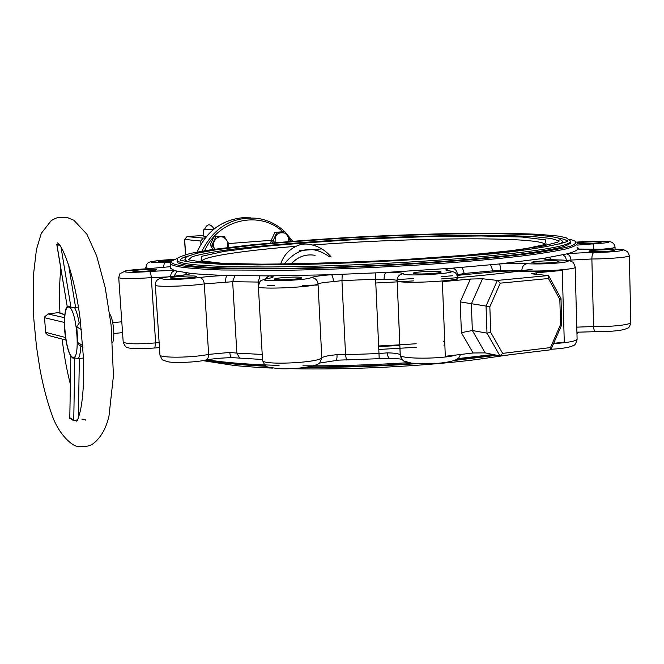 <?xml version="1.0" encoding="UTF-8"?>
<svg xmlns="http://www.w3.org/2000/svg" width="664" height="664" viewBox="0 0 664 664"><rect width="100%" height="100%" fill="white"/><g stroke="black" fill="none" stroke-linecap="round" stroke-linejoin="round"><path stroke-width="1" d="M171.221 261.599L158.605 261.616C159.75 260.977 164.547 260.462 173.005 260.056M133.182 271.302L132.684 271.111C131.704 270.041 156.762 268.497 156.696 269.625C157.808 270.538 136.452 272.066 133.182 271.302M577.796 248.336L577.713 249.041C577.099 250.536 573.389 252.171 566.583 253.938L543.708 258.371L499.204 263.965L452.309 268.181L386.315 272.423L331.452 274.722L269.044 275.892L227.362 275.46C212.239 275.029 200.08 274.332 190.883 273.385L174.806 270.713L170.706 268.389L170.648 267.575M171.105 278.274L170.465 278.025C169.32 276.763 196.453 275.112 196.469 276.44C197.739 277.51 174.981 279.162 171.105 278.274M275.386 279.569L274.356 279.22C272.995 277.801 301.581 276.199 301.763 277.685C303.207 278.855 280.382 280.49 275.386 279.569M414.875 273.734L413.24 273.302C411.688 271.85 440.647 270.456 441.012 271.966C442.539 273.111 421.017 274.572 414.875 273.734M534.097 262.936L531.93 262.488C530.337 261.168 558.441 259.989 558.872 261.367C560.341 262.363 540.803 263.616 534.097 262.936M591.292 251.656L588.985 251.249C587.515 250.12 613.76 249.083 614.142 250.262C615.453 251.092 597.832 252.171 591.292 251.656M580.153 243.464L578.087 243.132C576.808 242.186 600.87 241.206 601.136 242.194C602.281 242.899 586.08 243.879 580.153 243.464M577.647 333.087L576.958 333.851M496.049 355.115L455.753 359.888M413.547 363.407C377.559 365.831 342.541 366.993 308.478 366.901M265.94 365.972C240.31 364.827 219.95 362.926 204.844 360.253M569.006 239.198L574.119 240.567C577.058 242.194 575.937 244.045 570.741 246.12C563.064 248.294 551.095 250.569 534.835 252.959C516.202 255.358 494.107 257.69 468.552 259.948L427.093 263.044C382.107 265.899 338.183 267.799 295.322 268.737L224.382 268.704C206.114 268.065 192.004 267.111 182.036 265.832C173.37 264.446 169.967 262.819 171.81 260.944L178.027 258.064M570.476 243.406L570.434 242.028C570.774 243.705 567.33 245.555 560.109 247.589C550.639 249.697 537.367 251.872 520.319 254.113C492.248 257.466 455.711 260.678 414.801 263.317C372.396 265.841 331.51 267.484 292.16 268.248L226.947 268.082C210.106 267.467 197 266.563 187.63 265.376C181.197 264.38 177.686 263.243 177.089 261.956L177.296 260.761M442.373 281.677L445.303 356.302L473.1 352.982L485.152 352.883L499.959 355.921L486.994 333.137L486.04 306.062L460.235 301.904L470.394 279.046L442.373 281.677C452.931 280.631 458.094 279.552 457.861 278.457L457.845 278.083M492.987 271.991C503.81 271.02 513.43 270.787 521.854 271.277L521.829 270.638L492.945 270.829L492.987 271.991L464.252 274.647L464.211 273.468L457.488 274.747C457.039 270.837 455.305 268.646 452.309 268.181C445.212 269.235 443.967 270.115 448.565 270.829C465.58 272.937 403.878 276.946 403.314 273.751C402.442 272.788 396.781 272.348 386.315 272.423C384.805 273.186 384.066 275.552 384.082 279.519L375.608 279.229L375.293 272.97M457.239 275.427L464.252 274.647M578.668 332.075L576.958 333.693M493.07 354.501L457.803 358.626M408.626 362.66C372.13 364.984 336.897 366.038 302.917 365.822M279.087 365.416C248.958 364.519 224.988 362.644 207.193 359.797M388.481 358.352L337.345 360.178M262.504 359.498L233.745 357.738M629.339 255.814L630.792 322.248C632.676 324.53 611.312 327.028 593.583 326.53L591.873 258.985C609.701 258.96 631.215 256.985 629.331 255.582L627.613 251.697L623.604 249.697L613.851 249.017L600.696 249.207C615.594 248.792 623.015 249.133 622.981 250.245C618.64 251.473 608.938 252.237 593.89 252.519C583.656 252.635 574.551 253.108 566.583 253.938C569.173 254.403 570.65 256.445 571.007 260.072L566.566 260.321M553.651 343.363L564.275 342.093L562.267 270.406C546.862 271.676 533.391 271.966 521.854 271.277M379.202 358.809L378.986 353.53L387.361 352.858C395.08 353.041 399.354 353.721 400.201 354.925L397.113 279.054C397.977 275.884 400.043 274.116 403.314 273.751M333.411 281.619C325.02 282.266 319.899 283.03 318.039 283.901L321.799 357.821C318.023 362.934 262.305 365.416 262.554 360.469C266.198 368.138 264.206 366.337 278.125 368.653C295.646 369.574 317.135 366.47 319.774 362.801L321.799 357.821C323.617 356.493 328.697 355.439 337.022 354.676L345.554 354.725L341.952 280.623L333.411 281.619C333.12 277.676 332.465 275.377 331.452 274.722C320.48 275.552 313.74 276.506 311.242 277.602C305.216 281.046 247.332 282.042 268.588 278.374C274.564 277.228 274.722 276.398 269.044 275.892L264.778 279.104M205.276 360.162L205.541 360.112C207.633 359.365 208.662 357.456 208.629 354.385L229.81 352.435L236.857 353.115L232.657 281.702L225.636 282.25C225.544 278.448 226.117 276.191 227.362 275.46C216.829 275.784 207.517 276.481 199.424 277.56C186.783 279.063 175.221 279.644 164.73 279.303C158.173 278.548 161.642 277.477 175.113 276.091C185.007 275.153 190.261 274.249 190.883 273.385L187.895 274.381M577.389 242.933C577.755 244.684 574.211 246.618 566.749 248.743C556.947 250.951 543.21 253.225 525.531 255.565C496.431 259.068 458.5 262.413 416.013 265.16C371.973 267.783 329.56 269.476 288.782 270.24L221.378 269.991C204.039 269.327 190.576 268.356 180.99 267.094C174.524 266.065 170.988 264.878 170.391 263.55L171.702 261.068M500.266 283.163L548.456 278.515L548.671 275.851L548.173 275.568L497.377 280.416L486.04 306.062L489.841 306.751L500.266 283.163L497.377 280.416L482.52 278.755L470.394 279.046M548.173 275.568L531.565 273.8L535.981 272.871L536.836 274.439M562.267 270.406L535.981 272.871M499.959 355.921L502.648 353.373L490.737 332.407L486.994 333.137L472.336 330.506L461.397 332.664L460.235 301.904M271.393 240.551L270.431 243.066M228.042 245.995L229.08 247.323M550.356 349.795L550.937 349.579L550.489 347.587L502.648 353.373M561.005 298.634L561.744 324.787L560.549 324.513L550.489 347.587M548.788 276.058L560.997 298.551L559.835 299.456L560.549 324.513M500.739 270.754C500.523 266.887 500.017 264.621 499.204 263.965C510.384 263.376 519.597 263.293 526.834 263.741C523.688 264.438 522.02 266.737 521.829 270.638C537.384 272.082 578.427 269.318 575.165 267.069C573.978 263.45 572.974 261.74 572.136 261.94C570.99 261.599 571.936 260.163 557.237 259.89L556.814 259.906C569.67 260.205 571.721 261.068 562.964 262.504C550.456 263.84 538.413 264.247 526.834 263.741M556.814 259.906C547.269 259.782 542.903 259.267 543.708 258.371L547.501 259.524M577.713 249.041L600.696 249.207C590.163 249.589 582.494 249.531 577.713 249.041M578.319 248.336L577.514 247.34M154.778 347.994L155.642 342.906L151.309 277.643C150.994 274.132 150.404 272.099 149.558 271.551C159.659 270.796 168.075 270.522 174.806 270.713C172.233 271.294 170.822 273.236 170.582 276.523M148.097 268.704L170.59 266.662L147.964 268.704C133.746 269.526 125.787 270.505 124.077 271.642C126.434 272.547 134.925 272.522 149.558 271.551M389.826 358.336L389.652 358.336C388.365 357.962 387.602 356.136 387.361 352.858M337.022 354.676C337.121 357.979 336.772 359.838 335.976 360.253L335.893 360.262M229.81 352.435C230.084 355.605 230.765 357.356 231.861 357.68L231.993 357.68M329.427 256.794C312.927 245.049 297.862 247.456 284.242 264.023M280.615 264.064C283.495 255.748 288.674 249.822 296.152 246.294C301.082 243.796 306.519 243.373 312.47 245.016C319.816 246.9 326.032 250.884 331.128 256.976M558.366 238.061C562.989 238.849 565.753 239.762 566.658 240.8C575.115 240.327 542.164 250.428 471.208 255.524C420.719 259.69 361.233 262.878 306.652 264.338L257.499 264.936L222.905 264.405L190.46 262.18L180.666 260.354C180.085 258.977 182.617 257.507 188.244 255.939M566.658 240.8L566.89 241.215M188.136 261.84L184.999 260.056L184.924 259.433M184.999 260.056L185.414 257.964C185.19 257.209 189.281 255.582 197.689 253.092L216.779 249.664L253.914 245.141C283.794 242.285 316.438 239.804 351.845 237.687C387.718 235.844 422.512 234.575 456.209 233.877L501.411 233.769L530.744 234.682L550.78 236.442L558.283 238.036L562.225 240.949C562.997 241.879 562.084 242.899 559.478 244.012M188.377 259.832L192.236 256.678C199.806 254.42 211.683 252.146 227.868 249.838C263.11 245.29 313.325 241.231 365.731 238.501C405.828 236.558 443.303 235.488 478.171 235.288C499.942 235.346 518.567 235.803 534.047 236.658L551.153 238.492L559.312 240.966L557.66 242.194L542.106 246.195L511.164 250.685L466.784 255.15L398.483 259.948C348.783 262.463 303.216 263.857 261.765 264.156L222.075 263.392L201.424 261.965L188.377 259.832M213.011 249.44L210.156 244.916L213.916 236.824L224.183 236.359L228.856 243.821L227.063 248.236M218.539 236.484L217.493 236.558M212.596 239.662L211.434 242.152M211.808 247.531L212.97 249.44M224.183 236.359L213.916 236.824M215.717 236.982L211.949 245.107L210.156 244.916M211.949 245.107L214.746 249.191M227.246 247.547C228.607 243.273 227.486 239.961 223.884 237.604C217.51 233.844 210.231 243.223 214.945 249.158M272.813 242.85L271.244 240.293L274.896 232.358L283.013 231.761L285.014 231.902L289.471 239.231L288.458 241.987M279.328 232.026L278.316 232.101M273.643 235.073L272.447 237.671M285.014 231.902L274.896 232.358M276.871 232.5L273.203 240.459L271.244 240.293M273.203 240.459L274.772 242.684M288.367 241.547C288.956 237.82 287.761 235.014 284.756 233.122C277.701 231.694 274.506 234.865 275.187 242.642M61.03 247.315L71.065 307.938C69.662 306.004 68.4 305.606 67.255 306.751L56.755 244.294L56.98 244.999L59.801 245.165M56.755 244.286L59.079 244.227M65.86 340.101L48.14 335.353L45.691 332.971L44.471 317.018L48.09 313.972L64.474 317.674M45.691 332.971L44.471 317.018M77.564 419.731L73.986 420.893L69.795 418.278L70.799 356.062L69.803 418.345M73.986 420.893L73.762 420.113L69.927 417.781M80.618 322.696L79.199 322.994L76.733 326.854L77.879 342.416L82.817 345.77M68.541 264.621L75.588 307.391L74.501 307.407C76.368 310.926 77.937 316.122 79.199 322.994M78.41 307.133L75.588 307.391M64.74 314.811L58.216 312.619L48.09 313.972M83.456 358.021L79.348 358.46L78.394 415.697M81.821 419.084L84.037 419.291M200.943 244.103L200.752 241.024L203.151 238.11L205.251 237.953M206.238 236.633L203.856 236.525L203.45 229.868L204.329 229.669M213.401 229.503L203.45 229.868M213.501 229.429L204.338 229.819C207.01 223.461 210.256 223.17 214.082 228.956M109.743 314.072C113.312 318.82 115.179 337.163 112.639 342.508M80.867 346.143C80.551 352.252 79.688 356.41 78.277 358.618L79.348 358.46M58.216 312.619L64.773 314.528M70.932 356.228L72.924 358.211L74.766 357.921L73.762 420.113M65.462 337.486L64.333 322.422L44.671 317.741M45.791 332.373L65.105 337.395M56.98 244.999L67.255 306.751M81.415 329.643L76.733 326.854M71.065 307.938L74.501 307.407M77.879 342.416L79.132 344.981L82.934 347.546M78.277 358.618L74.766 357.921M163.369 267.575L164.506 262.488C140.892 263.45 151.624 260.321 174.151 259.475M164.506 262.488L170.59 262.322M577.448 245.082L592.753 243.879C593.276 244.369 593.616 246.211 593.774 249.407M576.394 242.136L579.323 241.92C591.807 241.082 601.401 240.949 608.091 241.505C611.303 242.302 606.191 243.09 592.753 243.879M473.1 352.982L461.397 332.664M462.285 267.384L464.211 273.468L492.945 270.829L490.513 264.845M456.932 274.83L457.488 274.747M579.191 241.92C590.96 241.04 600.961 240.932 609.203 241.588C612.474 241.928 614.424 243.754 615.055 247.066C615.237 247.747 611.237 248.436 603.061 249.124M576.775 327.144L593.583 326.53C593.749 329.601 594.388 331.319 595.5 331.676L576.916 332.207M571.007 260.072L591.873 258.985C591.914 255.341 592.587 253.183 593.89 252.519M566.409 260.305L565.545 256.993L563.014 254.802M575.173 267.351L577.091 338.847C576.875 341.005 569.023 342.599 553.527 343.637M448.565 270.829L450.333 270.978C454.915 272.813 455.479 270.771 457.836 277.793C461.746 281.138 397.263 284.233 397.031 280.723L396.972 280.582C396.134 279.843 391.843 279.486 384.082 279.519M456.467 354.966C442.963 359.166 400.143 359.232 400.267 355.149L401.139 358.029M346.417 359.971L345.554 354.725L378.986 353.53L375.608 279.229L341.952 280.623L342.259 274.356M311.242 277.602C315.176 277.859 317.442 279.959 318.039 283.901C314.147 287.205 258.03 289.828 258.387 286.699L258.379 286.499M268.588 278.374L267.55 278.498C260.122 281.096 260.147 279.021 258.387 286.699L262.537 360.145M258.379 285.81L258.171 282.059L259.973 275.909M234.89 275.643L232.657 281.702L258.171 282.059M262.214 354.46L236.857 353.115L239.721 358.203M234.89 357.83L231.861 357.68C221.793 357.863 213.019 358.668 205.541 360.112C195.78 362.411 174.474 363.067 168.598 361.888C162.481 359.714 162.813 361.955 159.949 354.958C159.592 358.17 192.792 357.813 208.629 354.385L204.288 283.885L225.636 282.25M199.424 277.56C202.163 277.992 203.782 280.1 204.288 283.885C188.285 286.35 154.895 287.205 155.343 285.171L155.334 285.03M174.74 276.124L174.848 276.091C161.194 277.56 160.265 278.033 157.783 279.66C156.106 280.756 155.293 282.59 155.343 285.171L159.933 354.742M159.468 347.604L154.853 347.994C138.361 349.04 129.214 348.824 127.405 347.355C126.069 347.646 124.666 345.869 123.197 342.018C126.235 344.068 137.05 344.359 155.642 342.906L159.136 342.616M123.189 341.86L118.731 277.701C121.736 278.938 132.593 278.913 151.309 277.643L167.079 276.963M147.997 268.696L125.67 270.862L119.902 273.742L118.723 277.602M153.152 268.405C148.52 268.347 146.072 268.098 145.79 267.65L145.79 267.567M548.456 278.515L559.835 299.456M490.737 332.407L489.841 306.751M485.152 352.883L472.336 330.506L471.365 303.929L482.52 278.755M201.931 251.166C214.074 227.229 232.558 216.281 257.383 218.332C267.932 219.942 277.137 224.465 284.997 231.902M250.494 217.842L242.551 217.734C221.602 220.016 206.454 231.446 197.108 252.029M204.695 250.702C218.315 219.269 259.666 209.965 282.856 231.769M288.906 238.085L291.313 241.314M271.261 240.327L228.715 243.547M397.039 279.552L413.456 278.573M441.195 276.656L452.574 275.767M267.268 285.553L274.705 285.57M302.17 285.354L318.097 285.047M375.782 282.988L397.08 281.885M400.384 281.694L413.556 280.889M441.286 278.963C471.888 276.606 497.809 273.983 519.04 271.111M521.829 270.729L532.138 269.202M321.857 248.917L299.605 250.569M378.646 345.969L399.819 344.848M378.671 346.583L399.844 345.463M378.804 349.463L416.345 347.289M443.892 345.106L444.855 345.014M549.261 257.466L551.684 259.765M577.058 247.456L577.771 248.261M184.625 274.971L186.692 272.912M579.323 241.92L578.884 241.953M173.976 276.174L177.039 271.302M595.641 331.685L595.5 331.676C612.598 331.668 623.28 330.489 627.538 328.124C628.783 328.182 629.87 326.348 630.8 322.621M312.47 245.016C409.505 237.604 537.699 236.226 545.302 244.335M277.096 264.845L226.698 263.857L201.15 260.803L201.375 256.387L224.075 251.382L263.94 246.452C297.024 243.364 333.079 240.775 372.106 238.7L429.284 236.575L481.184 235.961L521.929 237.031L545.426 239.853L546.082 244.261L520.493 249.805L469.722 255.648M201.79 260.985C204.163 256.329 244.095 250.569 296.152 246.294M496.855 355.281L454.433 360.444M416.776 363.673C378.679 366.345 341.711 367.565 305.872 367.325M266.48 366.304C250.992 365.565 237.471 364.511 225.926 363.133M177.396 262.371L177.72 258.437C177.512 257.632 181.861 255.922 190.775 253.324L211.202 249.697L250.328 244.974C281.71 242.003 315.898 239.43 352.883 237.239C390.316 235.338 426.554 234.043 461.604 233.346L508.499 233.296L538.438 234.276L558.59 236.11L566.176 237.753L570.11 240.683C573.165 245.555 540.587 251.166 472.37 257.499C412.029 262.753 331.992 266.521 272.638 266.945C212.032 267.061 180.243 264.936 177.28 260.587L177.205 259.939M291.156 263.932C297.928 256.653 305.905 253.781 315.085 255.308C305.838 253.781 297.821 256.661 291.031 263.932M185.621 254.619L184.667 239.43L200.752 241.024M186.999 236.608L184.667 239.43L186.999 236.608L203.79 235.396L186.982 236.608L203.151 238.11M72.691 357.298C64.865 354.02 61.154 304.643 68.965 307.142C76.974 309.324 80.792 361.316 72.691 357.298M615.096 249.033L615.055 247.249M460.492 354.485C458.127 359.008 459.853 357.224 454.915 360.253C449.254 362.121 441.253 363.291 430.903 363.772L411.589 363.175L404.384 361.183C403.28 361.357 401.911 359.34 400.267 355.149L397.113 279.054L400.201 354.925L401.205 358.162M145.873 268.804L146.354 264.836L148.03 262.902L149.915 261.981L158.364 260.587L174.175 259.466M170.706 268.389L170.391 263.55M550.63 349.795L500.266 355.921M561.744 324.787L550.979 349.488M397.047 281.893L400.433 281.702M399.786 344.823L416.195 343.753M443.751 341.545L444.722 341.462M292.733 241.206L285.047 231.943M197 252.046C206.33 231.479 221.494 220.041 242.509 217.734M556.963 259.89L547.319 259.533M268.073 278.407L269.908 278.125M174.997 276.083L187.904 274.448M579.008 241.937L576.394 242.119M577.107 339.296C576.012 343.437 574.899 345.404 573.771 345.189C570.94 347.197 563.371 348.55 551.078 349.264M402.069 359.349C399.695 359.265 404.326 358.975 389.652 358.336L387.527 358.402M319.442 363.083L338.316 360.154M201.98 261.193L216.73 263.135M202.786 360.627L234.043 365.457C238.459 365.972 257.541 367.541 272.522 368.105M290.832 368.686C347.529 370.031 420.378 366.495 475.316 359.714L510.259 354.709M113.826 333.511L122.549 332.631M112.722 322.662L121.794 321.783M85.615 420.113L84.992 419.499M70.367 384.132C66.815 370.412 64.068 355.406 62.134 339.096M76.733 421.192C77.489 420.694 78.717 417.141 80.419 410.543C81.913 403.338 82.925 394.267 83.465 383.327L83.44 357.606L80.128 318.811C74.061 271.227 61.121 243.431 57.502 242.899L59.063 244.211M59.934 312.91C59.129 296.376 59.436 281.685 60.847 268.82M108.971 416.162C106.115 428.429 100.903 437.559 93.342 443.535C89.881 446.208 84.652 447.121 77.655 446.274C73.248 446.781 58.714 435.036 51.983 414.909C47.102 401.33 43.069 385.933 39.881 368.711L36.52 346.898L33.897 320.048L33.2 306.801L33.383 275.66L36.429 249.589L41.301 233.33L51.311 220.531L55.494 218.356C58.191 217.277 62.209 217.037 67.562 217.651L73.837 220.224L86.909 234.243L96.67 255.947L105.211 287.628L111.087 324.962L113.453 375.699L108.971 416.162M184.526 239.397L185.488 254.652M67.097 306.552C66.358 308.777 65.495 306.851 64.408 318.795C63.694 330.382 66.856 350.335 70.799 356.062"/></g></svg>
